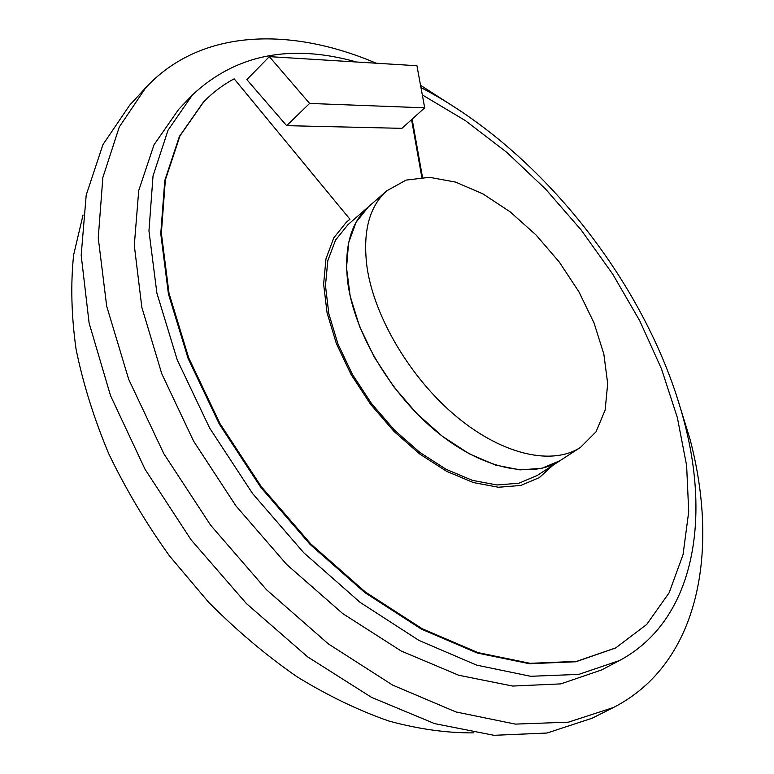 <?xml version="1.0" encoding="UTF-8"?>
<svg xmlns="http://www.w3.org/2000/svg" width="774" height="774" viewBox="0 0 774 774"><rect width="100%" height="100%" fill="white"/><g stroke="black" fill="none" stroke-linecap="round" stroke-linejoin="round"><path stroke-width="1.16" d="M424.694 107.828L309.61 103.435L269.333 56.628L416.934 65.732L424.694 107.828L401.929 128.339L286.632 125.659L309.61 103.435M286.632 125.659L246.838 79.596L269.333 56.628M346.201 222.302L349.964 219.245L234.154 78.832C222.97 84.811 212.821 92.483 203.707 101.849L203.436 102.139M615.427 648.051L575.866 661.76L529.416 663.724L477.219 653.014L421.443 629.146L364.748 592.516L310.151 544.47L260.751 487.31L219.332 424.123L188.092 358.449L168.413 293.878L160.76 233.69L164.775 180.565L179.404 136.427L203.156 102.429M422.314 94.902L465.387 120.628L506.747 152.323L545.583 189.069L581.158 229.984L612.766 274.199L639.769 320.833L661.509 368.946L677.347 417.554L686.625 465.551L688.715 511.711L683.045 554.629L669.142 592.768L646.725 624.434L615.785 647.867L576.591 661.373L530.132 663.328L477.945 652.598L422.159 628.72L365.444 592.062L310.838 543.987L261.418 486.807L219.98 423.601L188.721 357.898L169.022 293.307L161.36 233.109L165.355 179.984L179.974 135.847L203.707 101.849M552.888 465.309L539.362 477.597L520.709 485.472L498.398 487.243L473.359 482.56L446.704 471.376L419.769 454.057L393.947 431.35L370.64 404.376L351.096 374.568L336.342 343.511L327.073 312.851L323.619 284.155L325.98 258.787L333.807 237.821L346.5 222.041L349.964 219.245M539.033 477.81L552.23 465.735M412.126 119.157L422.488 177.314M421.83 177.343L411.565 119.66M367.079 267.543C362.493 232.19 369.092 206.6 386.855 190.752L406.089 180.1L429.493 177.304L455.596 182.103L482.947 193.897L510.172 211.853L536.005 234.948L559.263 262.018L578.923 291.817L594.045 322.981L603.846 354.095L607.687 383.633L605.142 410.056L596.038 431.786L580.519 447.362C552.752 465.658 503.516 455.325 457.376 417.341C411.265 379.434 374.471 317.843 367.079 267.543M560.86 460.124L559.999 460.694C531.951 479.145 482.715 469.286 436.884 431.902C391.083 394.595 354.84 333.642 347.903 283.594C343.646 248.425 350.477 222.835 368.414 206.842L369.198 206.165M83.05 214.998L73.627 254.965C70.569 284.222 71.372 315.589 76.036 349.035C82.992 383.324 93.886 418.202 108.718 453.69C125.707 489.023 146.005 523.156 169.612 556.09L208.525 602.153C236.641 630.462 266.043 655.268 296.752 676.592C327.721 695.623 358.439 710.435 388.887 721.039C418.763 729.166 447.101 733.113 473.891 732.872M145.715 87.752L129.645 105.206L102.942 144.632L86.204 195.077L81.183 255.285L89.126 323.155L110.556 395.698L145.038 469.276L191.11 539.865L246.364 603.526L307.655 656.874L371.549 697.374L434.63 723.622L493.918 735.3L547.015 733.036L592.255 718.175L613.443 707.504L568.416 722.171L515.378 724.106L455.992 711.964L392.641 685.106L328.321 643.871L266.469 589.701L210.586 525.169L163.846 453.728L128.716 379.395L106.696 306.233L98.25 237.937L102.855 177.507L119.264 127.033L145.715 87.752C200.93 28.251 291.111 26.887 376.203 63.216M676.873 396.607L689.886 438.732C719.385 549.956 700.015 663.241 613.443 707.504M420.543 85.275L462.088 112.007M192.436 94.931L178.61 109.415L154.007 144.815L138.72 190.53L134.299 245.368L141.845 307.355L161.776 373.755L193.626 441.19L236.012 505.983L286.69 564.507L342.805 613.637L401.193 651.002L458.74 675.257L512.688 686.054L560.84 683.887L601.63 669.936L619.355 660.609L578.749 674.386L530.664 676.292L476.658 665.127L418.928 640.398L360.229 602.453L303.698 552.694L252.537 493.502L209.648 428.07L177.304 360.065L156.909 293.22L148.956 230.913L153.029 175.921L168.045 130.196L192.436 94.931C235.818 54.451 290.521 43.479 356.543 62.007M420.959 87.568C542.071 150.417 649.473 287.57 684.293 422.033C710.677 521.84 693.543 621.164 619.355 660.609M368.414 206.832L347.99 224.644L335.5 240.143L327.799 260.722L325.467 285.635L328.844 313.818L337.938 343.908L352.412 374.393L371.597 403.651L394.469 430.121L419.818 452.403L446.269 469.402L472.44 480.373L497.034 484.969L518.948 483.208L537.272 475.439L559.999 460.694L541.81 468.318L519.973 469.876L495.37 465.019L469.121 453.738L442.525 436.381L416.963 413.722L393.831 386.874L374.355 357.259L359.571 326.473L350.177 296.132L346.529 267.794L348.6 242.804L356.088 222.235L368.414 206.832L386.855 190.752M615.785 647.867L615.078 648.244M559.999 460.685L580.519 447.362"/></g></svg>
